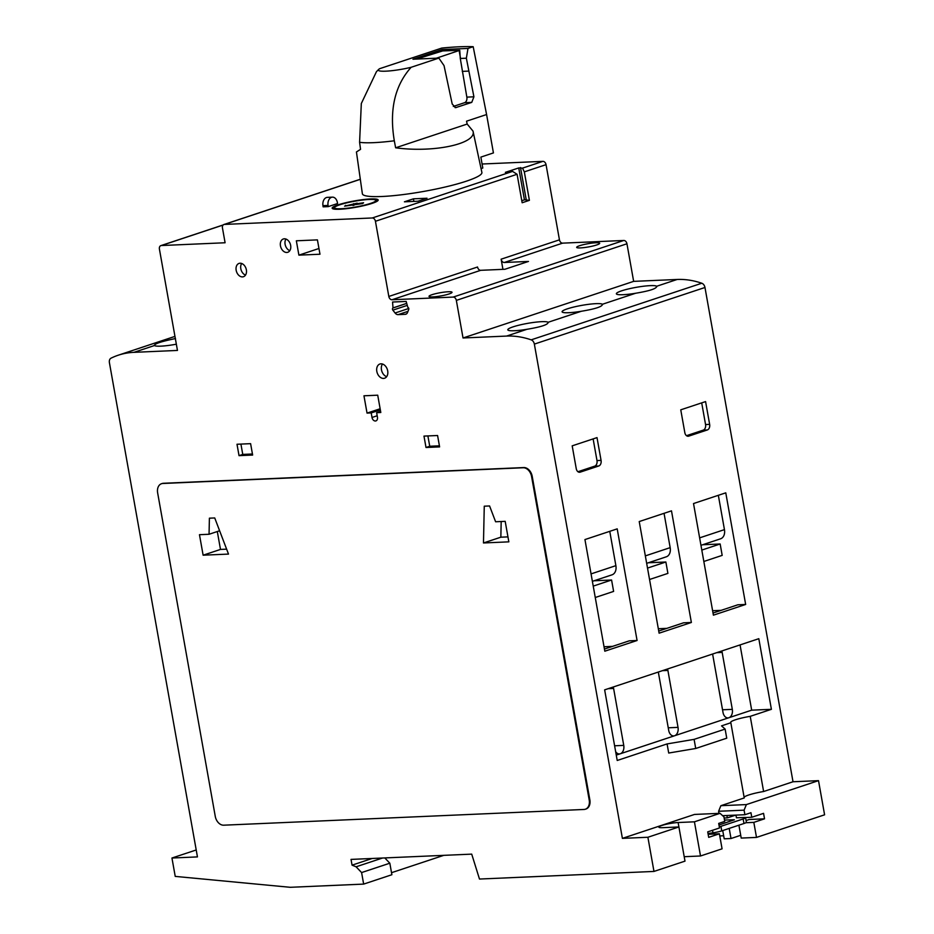 <?xml version="1.0" encoding="UTF-8"?>
<svg xmlns="http://www.w3.org/2000/svg" width="934" height="934" viewBox="0 0 934 934"><rect width="100%" height="100%" fill="white"/><g stroke="black" fill="none" stroke-linecap="round" stroke-linejoin="round"><path stroke-width="1.4" d="M467.992 48.428L466.358 58.212L473.923 96.809L471.752 102.39L455.629 107.655L452.208 104.024L444.035 65.614L438.852 58.095L412.956 59.227L442.097 49.549L467.992 48.428L473.188 46.7A87.387 12.165 -10.1 0 0 441.782 48.066L379.729 68.661A23.303 3.246 -10.1 0 0 378.679 69.408A23.303 3.246 -10.1 0 0 387.365 71.089A23.303 3.246 -10.1 0 0 411.135 67.295L438.852 58.095M473.188 46.7L486.591 114.532L466.545 121.186L467.175 124.059L395.631 147.794L394.311 140.789C389.163 110.049 394.778 85.554 411.135 67.295M378.679 69.408L376.437 71.696L361.318 103.522L359.59 142.295L360.547 149.335L356.438 151.962L362.369 193.735A60.698 8.453 -10.1 0 0 423.616 191.447A60.698 8.453 -10.1 0 0 481.886 172.44L473.001 131.087L467.175 124.059M481.057 168.61L482.796 168.027L480.858 157.099L493.432 152.919L486.591 114.532M745.857 822.726L753.82 822.375L764.526 818.826L749.231 819.492L746.079 820.531M738.911 825.189L741.211 838.078L756.505 837.413L753.82 822.375M708.147 834.296L719.39 833.805L722.075 848.831L700.512 855.988L684.213 856.7M622.394 838.37L534.353 344.097A4.67 3.339 -108.4 0 0 531.177 339.848A110.749 79.156 -108.4 0 0 506.543 336.077L463.031 337.98L456.341 300.386A3.502 2.51 -108.4 0 0 453.177 297.082L391.988 299.756A3.502 2.51 -108.4 0 1 388.824 296.452L375.433 221.276A3.502 2.51 -108.4 0 0 372.281 217.972L224.393 224.417A3.502 2.51 -108.4 0 0 223.903 224.51A3.502 2.51 -108.4 0 0 222.455 227.954L225.094 242.758L161.348 245.537A3.502 2.51 -108.4 0 0 160.858 245.63A3.502 2.51 -108.4 0 0 159.41 249.063L177.46 350.437L133.947 352.34A110.749 79.156 -108.4 0 0 118.303 355.189A110.749 79.156 -108.4 0 0 111.029 358.177A4.67 3.339 -108.4 0 0 109.406 362.637L197.448 856.91L171.949 858.019L175.23 876.396L290.217 887.3L363.653 884.101L361.598 872.566L356.087 866.799L352.06 865.153L351.032 859.397L471.717 854.131L479.481 879.046L653.975 871.434L647.892 837.261L622.394 838.37L694.522 814.436L720.021 813.327L723.932 816.853L724.737 821.406L718.69 823.414L719.507 827.968L707.715 831.879L708.696 837.354L719.39 833.805M718.97 813.374L718.596 811.272L744.094 810.163L746.383 804.583L818.511 780.649L793.013 781.758L704.972 287.485A4.67 3.339 -108.4 0 0 701.796 283.236A110.749 79.156 -108.4 0 0 677.162 279.464L633.649 281.368L626.947 243.774A3.502 2.51 -108.4 0 0 623.795 240.47L562.595 243.144A3.502 2.51 -108.4 0 1 559.443 239.84L546.051 164.664A3.502 2.51 -108.4 0 0 542.888 161.36L482.084 164.01M718.596 811.272L720.885 805.692L746.383 804.583M722.636 815.686L744.9 814.717L744.094 810.163M745.53 817.542L751.765 817.262L750.959 812.708L744.9 814.717M735.969 815.113L736.447 817.799L745.367 817.413A9.352 1.296 -10.1 0 1 745.554 817.612A9.352 1.296 -10.1 0 1 743.149 818.955L743.966 823.508A9.352 1.296 -10.1 0 0 746.371 822.165L745.554 817.612M764.526 818.826L763.557 813.351L751.765 817.262M700.512 855.988L694.429 821.815L678.119 822.527A11.687 1.623 169.9 0 0 665.592 824.43A11.687 1.623 169.9 0 0 658.867 827.15A11.687 1.623 169.9 0 0 662.615 827.676L678.913 826.964L684.996 861.136L653.975 871.434M726.909 815.499L727.329 817.88L724.142 818.021M735.653 815.125L727.329 817.88M729.209 828.411L731.007 838.522L724.212 838.814L722.729 830.548M740.709 835.3L731.007 838.522M719.775 835.93L723.663 835.755M376.636 412.688L380.803 412.501L377.721 395.187L363.956 395.794L367.039 413.108L371.207 412.921L372.012 417.475A3.736 2.674 -108.4 0 0 375.912 420.907A3.736 2.674 -108.4 0 0 377.453 417.241L376.636 412.688L380.605 411.369M380.336 409.886L371.207 412.921M380.138 408.753L367.039 413.108M298.903 255.145L319.977 254.223L317.42 239.875L296.347 240.797L298.903 255.145L318.961 248.491M240.914 444.082L242.758 454.414L252.437 453.994M239.034 455.652L252.635 455.056L250.604 443.662L237.002 444.257L239.034 455.652L242.758 454.414M427.889 435.933L429.733 446.254L439.412 445.833M426.009 447.491L439.61 446.896L437.579 435.513L423.978 436.096L426.009 447.491L429.733 446.254M217.307 531.528L220.494 549.426L226.623 549.157M209.053 534.271L199.467 534.692L203.122 555.193L228.503 554.084L214.727 517.95L209.403 518.183L209.053 534.271L219.607 530.769M203.122 555.193L220.494 549.426M501.184 521.522L500.846 537.19L507.956 536.887M483.473 542.958L508.843 541.848L505.189 521.347L495.604 521.767L489.579 505.959L484.267 506.193L483.473 542.958L500.846 537.19M382.485 364.038A7.472 5.347 -108.4 0 0 381.831 371.253A7.472 5.347 -108.4 0 0 386.676 376.647M383.559 378.41A7.472 5.347 -108.4 0 0 384.61 378.212A7.472 5.347 -108.4 0 0 387.33 369.432A7.472 5.347 -108.4 0 0 379.904 364.015A7.472 5.347 -108.4 0 0 376.974 372.082A7.472 5.347 -108.4 0 0 383.559 378.41M241.661 263.481A7.005 5.009 -108.4 0 0 241.159 270.089A7.005 5.009 -108.4 0 0 245.514 275.086M242.478 276.896A7.005 5.009 -108.4 0 0 243.47 276.709A7.005 5.009 -108.4 0 0 246.016 268.478A7.005 5.009 -108.4 0 0 239.057 263.411A7.005 5.009 -108.4 0 0 236.314 270.965A7.005 5.009 -108.4 0 0 242.478 276.896M285.956 239.057A7.005 5.009 -108.4 0 0 285.454 245.665A7.005 5.009 -108.4 0 0 289.809 250.662M286.773 252.46A7.005 5.009 -108.4 0 0 287.765 252.285A7.005 5.009 -108.4 0 0 290.311 244.054A7.005 5.009 -108.4 0 0 283.352 238.976A7.005 5.009 -108.4 0 0 280.609 246.529A7.005 5.009 -108.4 0 0 286.773 252.46M531.598 476.585A9.352 6.678 -108.4 0 0 523.18 467.759L162.82 483.485A9.352 6.678 -108.4 0 0 161.5 483.73A9.352 6.678 -108.4 0 0 157.648 492.895L215.264 816.363A9.352 6.678 -108.4 0 0 223.693 825.189L584.042 809.463A9.352 6.678 -108.4 0 0 585.361 809.218A9.352 6.678 -108.4 0 0 589.214 800.053L531.598 476.585L532.217 476.375A9.352 6.678 -108.4 0 0 523.799 467.56L163.438 483.275A9.352 6.678 -108.4 0 0 162.119 483.52A9.352 6.678 -108.4 0 0 161.815 483.637M585.665 809.113A9.352 6.678 -108.4 0 0 585.98 809.019A9.352 6.678 -108.4 0 0 589.844 799.843L532.217 476.375M616.277 755.104L728.882 717.732A7.005 4.81 87.5 0 0 732.314 709.361L722.169 652.411A7.005 4.81 87.5 0 0 721.807 650.975M712.712 653.998A7.005 4.81 87.5 0 0 712.864 655.493L723.009 712.444A7.005 4.81 87.5 0 0 727.971 717.907A7.005 4.81 87.5 0 0 728.882 717.732L751.683 710.167L740.055 644.915M730.843 722.764A18.692 2.604 169.9 0 1 730.633 722.461A18.692 2.604 169.9 0 1 750.224 716.343L771.402 709.315L758.817 638.693L604.648 689.852L617.222 760.474L667.086 743.919L694.102 739.366L725.123 729.08L721.538 725.858L730.843 722.764L744.235 797.94L720.885 805.692M751.683 710.167L771.402 709.315M637.081 640.49L604.823 651.196L584.941 539.572L617.199 528.866L637.081 640.49L629.271 640.829L604.45 649.06M609.762 531.329L615.88 565.654A9.352 6.678 -108.4 0 1 612.027 574.819L592.378 581.333M604.029 646.748L612.541 646.375M745.659 604.461L713.401 615.167L693.518 503.543L725.776 492.837L745.659 604.461L737.837 604.8L713.016 613.043M718.339 495.312L724.445 529.625A9.352 6.678 -108.4 0 1 720.593 538.79L700.955 545.316M712.607 610.719L721.106 610.346M691.37 622.476L659.112 633.182L639.23 521.557L671.488 510.851L691.37 622.476L683.548 622.815L658.727 631.045M664.051 513.315L670.168 547.639A9.352 6.678 -108.4 0 1 666.304 556.804L646.667 563.33M658.318 628.734L666.829 628.36M375.433 221.276L517.086 174.273L522.153 202.748L529.403 200.343L524.418 199.759M517.086 174.273L512.579 171.412L505.364 172.346L518.744 167.945L524.429 199.841L521.791 200.717M518.744 167.945L522.515 168.12L524.324 171.868L546.051 164.664M529.403 200.343L524.324 171.868M407.819 307.321L406.162 301.437L392.56 302.021L393.016 307.963A1.401 1.004 -108.4 0 0 392.852 310.146L395.082 313.007A4.67 3.339 -108.4 0 0 398.082 314.641L405.181 314.326A4.67 3.339 -108.4 0 0 405.846 314.209A4.67 3.339 -108.4 0 0 407.551 312.458L408.742 309.458A1.401 1.004 -108.4 0 0 407.819 307.321M406.512 303.422L393.576 307.718M432.757 296.907A11.687 1.623 -10.1 0 0 445.296 295.004A11.687 1.623 -10.1 0 0 452.021 292.284A11.687 1.623 -10.1 0 0 440.229 292.727A11.687 1.623 -10.1 0 0 429.021 296.382A11.687 1.623 -10.1 0 0 432.757 296.907M580.423 247.907A11.687 1.623 -10.1 0 0 592.95 246.004A11.687 1.623 -10.1 0 0 599.675 243.284A11.687 1.623 -10.1 0 0 587.895 243.727A11.687 1.623 -10.1 0 0 576.675 247.382A11.687 1.623 -10.1 0 0 580.423 247.907M175.499 338.552C161.348 341.47 154.332 343.794 154.449 345.533L154.25 345.241M176.351 344.191A20.56 2.86 169.9 0 1 154.449 345.533L133.947 352.34M506.543 336.077L527.033 329.282A20.56 2.86 169.9 0 1 507.804 329.807A20.56 2.86 169.9 0 1 526.367 323.596A20.56 2.86 169.9 0 1 548.095 322.288L581.322 311.267A20.56 2.86 169.9 0 1 562.093 311.793A20.56 2.86 169.9 0 1 580.656 305.581A20.56 2.86 169.9 0 1 602.383 304.274L635.61 293.253A20.56 2.86 169.9 0 1 616.37 293.778A20.56 2.86 169.9 0 1 634.933 287.567A20.56 2.86 169.9 0 1 656.66 286.259L677.162 279.464M527.033 329.282C541.288 326.912 548.305 324.588 548.095 322.288L548.293 322.604M363.653 884.101L391.883 874.726L389.828 863.203L384.785 857.926M443.802 855.346L391.521 872.695M756.505 837.413L824.594 814.81L818.511 780.649M391.988 299.756L480.706 270.311L504.909 269.261L528.481 261.438L504.278 262.489A3.502 2.51 -108.4 0 1 501.126 259.185L502.936 269.342M463.031 337.98L633.649 281.368M581.322 311.267C595.565 308.897 602.593 306.574 602.383 304.274L602.582 304.589M635.61 293.253C649.854 290.883 656.871 288.559 656.66 286.259L656.859 286.586M595.262 597.503L613.615 591.409L611.583 580.014L593.23 586.108M594.059 580.785L611.583 580.014M703.827 561.474L722.18 555.38L720.161 543.985L701.808 550.079M702.625 544.755L720.161 543.985M649.55 579.489L667.903 573.394L665.872 561.999L647.519 568.094M648.348 562.77L665.872 561.999M750.224 716.343L763.615 791.518A18.692 2.604 -10.1 0 0 744.118 797.274M404.422 201.814L418.023 201.219L427.013 198.242L413.423 198.825L404.422 201.814M413.879 201.405L413.423 198.825M322.954 205.667A7.005 4.81 87.5 0 1 327.332 197.366L332.434 197.144A7.005 4.81 87.5 0 1 337.349 202.363L337.583 203.519L328.231 206.624L328.044 205.445L322.954 205.667L323.129 206.846L328.231 206.624M332.434 197.144A7.005 4.81 87.5 0 0 328.044 205.445M355.399 204.616L362.59 203.577L363.571 202.76L356.379 203.799L357.173 203.145L344.599 206.157L355.399 204.616M345.708 205.994L345.592 205.34M352.994 205.492L352.783 204.312M353.881 205.363L353.577 203.659M356.496 204.453L356.379 203.799M375.678 202.024A21.027 2.93 -10.1 0 0 376.04 201.324L375.877 200.413A21.027 2.93 -10.1 0 0 354.663 201.219A21.027 2.93 -10.1 0 0 334.465 207.792A21.027 2.93 -10.1 0 0 341.214 208.726A21.027 2.93 -10.1 0 0 363.77 205.305A21.027 2.93 -10.1 0 0 375.877 200.413M334.465 207.792L334.629 208.702A21.027 2.93 -10.1 0 0 335.213 209.228M378.025 200.495A23.362 3.257 -10.1 0 0 375.293 199.888M334.839 207.091A23.362 3.257 -10.1 0 0 332.481 208.609M339.661 209.251A23.362 3.257 -10.1 0 0 364.727 205.433A23.362 3.257 -10.1 0 0 378.177 200.004A23.362 3.257 -10.1 0 0 354.605 200.892A23.362 3.257 -10.1 0 0 332.165 208.2A23.362 3.257 -10.1 0 0 339.661 209.251M667.086 743.919L668.709 753.038L695.725 748.484L726.745 738.187L725.123 729.08M694.102 739.366L695.725 748.484M718.982 825.014L734.369 819.772L724.504 820.064M719.297 826.812A9.352 1.296 -10.1 0 0 720.931 826.321L743.149 818.955M708.007 833.525L712.969 832.813A9.352 1.296 -10.1 0 0 721.737 830.886L743.966 823.508M436.365 58.2L459.75 50.308L442.681 50.915L416.646 59.064M453.305 106.441L464.56 102.705A4.67 3.199 87.5 0 0 466.848 97.124L460.287 58.48L459.75 50.308M441.829 50.996L442.097 49.549M468.67 71.101L462.272 71.381M466.358 58.212L460.287 58.48M480.706 270.311A3.502 2.51 71.6 0 1 477.543 267.007L388.824 296.452M658.423 672.013A7.005 4.81 87.5 0 0 658.575 673.507L668.721 730.458A7.005 4.81 87.5 0 0 673.683 735.922A7.005 4.81 87.5 0 0 674.593 735.747A7.005 4.81 87.5 0 0 678.026 727.376L667.892 670.425A7.005 4.81 87.5 0 0 667.518 668.989M615.658 751.672A7.005 4.81 87.5 0 0 619.394 753.936A7.005 4.81 87.5 0 0 620.304 753.761A7.005 4.81 87.5 0 0 623.749 745.39L613.603 688.44A7.005 4.81 87.5 0 0 613.229 687.004M577.936 471.717L594.689 466.159A4.67 3.199 87.5 0 0 596.989 460.567L593.125 438.898M580.166 472.16L598.776 465.984A4.67 3.199 87.5 0 0 601.064 460.392L597.013 437.614L572.192 445.845L576.243 468.634A4.67 3.199 87.5 0 0 579.559 472.265A4.67 3.199 87.5 0 0 580.166 472.16L578.94 472.207M686.502 435.688L703.267 430.13A4.67 3.199 87.5 0 0 705.555 424.55L701.703 402.869M688.732 436.131L707.342 429.955A4.67 3.199 87.5 0 0 709.642 424.363L705.579 401.585L680.758 409.828L684.82 432.605A4.67 3.199 87.5 0 0 688.125 436.236A4.67 3.199 87.5 0 0 688.732 436.131L687.506 436.178M763.615 791.518L793.013 781.758M694.429 821.815L720.021 813.327M647.892 837.261L678.913 826.964L678.119 822.527M352.06 865.153L372.187 858.474M356.087 866.799L382.543 858.019M361.598 872.566L389.828 863.203M171.949 858.019L196.21 849.975M395.631 147.794C433.866 153.024 477.064 143.696 473.001 131.087M359.59 142.295A58.784 8.184 -10.1 0 0 394.311 140.789M377.184 415.758L372.012 417.475M589.214 800.053L589.844 799.843M162.82 483.485L163.438 483.275M523.18 467.759L523.799 467.56M591.059 573.896L615.88 565.654M699.624 537.867L724.445 529.625M645.347 555.882L670.168 547.639M526.181 199.456L520.507 167.56M406.442 313.917L405.181 314.326M407.995 311.349L398.082 314.641M408.777 308.465L395.082 313.007M406.885 305.5L392.852 310.146M406.523 303.48L393.016 307.963M161.348 245.537L223.086 225.047M501.126 259.185L559.443 239.84M504.278 262.489L562.595 243.144M453.177 297.082L623.795 240.47M456.341 300.386L626.947 243.774M531.177 339.848L701.796 283.236M534.353 344.097L704.972 287.485M718.865 823.356L719.133 824.885M720.931 826.321L721.737 830.886M712.514 830.291L712.969 832.813M460.415 57.791L459.143 50.646M473.923 96.809L466.848 97.124M471.752 102.39L464.56 102.705M456.247 107.538L455.01 107.597M662.486 670.659L667.892 670.425M668.254 727.796L678.026 727.376M608.209 688.673L613.603 688.44M614.607 745.787L623.749 745.39M716.775 652.644L722.169 652.411M722.542 709.782L732.314 709.361M594.689 466.159L598.776 465.984M596.989 460.567L601.064 460.392M703.267 430.13L707.342 429.955M705.555 424.55L709.642 424.363M522.515 168.12L542.888 161.36M372.281 217.972L512.579 171.412M224.393 224.417L360.326 179.316M585.98 809.019L585.361 809.218M162.119 483.52L161.5 483.73M223.191 224.942L160.858 245.63M174.962 336.392L118.303 355.189M360.314 179.246L223.903 224.51"/></g></svg>
